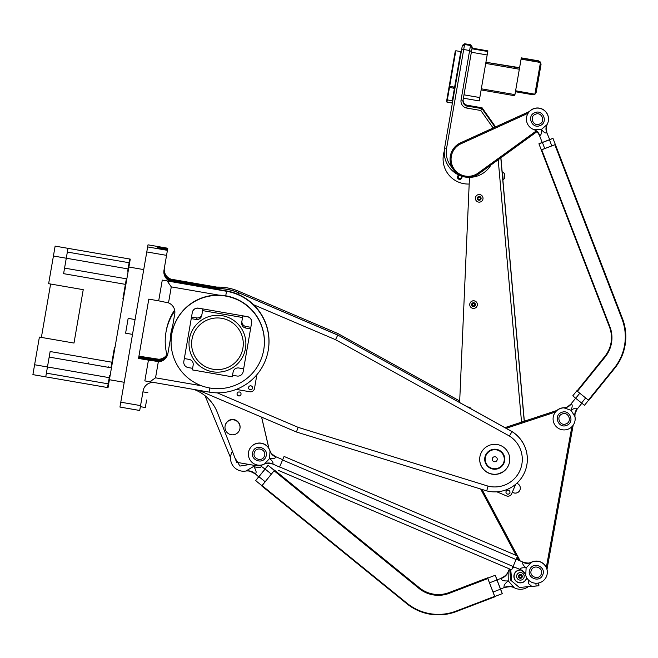 <?xml version="1.0" encoding="UTF-8"?>
<svg xmlns="http://www.w3.org/2000/svg" width="658" height="658" viewBox="0 0 658 658"><rect width="100%" height="100%" fill="white"/><g stroke="black" fill="none" stroke-linecap="round" stroke-linejoin="round"><path stroke-width="0.99" d="M143.724 269.591L128.902 267.025L110.141 375.43L109.401 379.724L124.23 382.29M33.838 369.196L39.398 337.069L74 343.057L83.237 289.668L48.634 283.68L54.195 251.553M129.132 262.739L67.346 252.055L67.988 248.337L129.774 259.03L127.677 271.145L129.774 259.03L130.268 259.12L126.887 278.63L126.352 278.803L64.566 268.11L67.042 253.782L63.604 273.662L125.39 284.355L122.865 298.971L123.359 299.053L108.035 387.628L45.747 376.853L50.131 351.528L45.747 376.853L32.9 374.632L45.747 376.853M126.394 278.548L126.887 278.63L123.359 299.053M86.313 271.877L126.352 278.803L122.865 298.971M127.677 271.145L128.17 271.236M89.735 252.104L55.132 246.117L67.988 248.337L65.504 262.674L66.277 258.224L128.063 268.916M110.125 375.512L109.631 375.43L107.534 387.546L108.183 383.836L46.397 373.144M109.631 375.43L108.183 383.836M114.944 347.695L114.451 347.613L110.955 367.773L111.408 368.118M114.451 347.613L111.918 362.221L50.131 351.528M78.615 316.358L74 343.057M63.604 273.662L64.566 268.11L126.352 278.803L125.39 284.355M67.346 252.055L66.277 258.224L53.421 256.003L55.132 246.117L67.988 248.337M109.244 377.659L47.458 366.967L46.693 371.416L47.458 366.967L34.611 364.746L32.9 374.632M111.918 362.221L110.955 367.773L49.169 357.088M88.386 362.895L88.221 363.841M108.159 366.317L107.994 367.263M41.38 337.406L50.617 284.026M143.781 328.103L138.69 357.533L143.781 328.103M144.036 326.648L144.398 324.542L144.036 326.648M135.079 319.558L128.162 318.357L125.596 333.187L132.513 334.387L133.442 329.049M153.446 382.471A10.034 10.034 -170.2 0 0 143.123 390.786L140.557 405.608L120.784 402.186L134.421 323.366L146.783 251.94L166.556 255.362L163.99 270.191A10.034 10.034 -170.2 0 0 172.166 281.788L162.279 280.078L158.685 300.838L148.798 299.119L138.542 358.429L148.42 360.14L144.834 380.908L209.079 392.094L209.787 387.998M143.691 328.646L143.329 330.76L143.691 328.646M146.619 400.006L145.319 407.532L146.619 400.006M233.796 419.894A7.526 7.526 9.8 0 1 239.923 428.588A7.526 7.526 9.8 0 1 231.229 434.724A7.526 7.526 9.8 0 1 225.094 426.03A7.526 7.526 9.8 0 1 233.796 419.894M239.923 428.588L239.981 428.268A7.526 7.526 -170.2 0 0 233.845 419.574A7.526 7.526 -170.2 0 0 225.151 425.701L225.094 426.03M248.568 387.455A2.007 2.007 9.8 0 1 250.887 385.827A2.007 2.007 9.8 0 1 252.524 388.146A2.007 2.007 9.8 0 1 250.204 389.775A2.007 2.007 9.8 0 1 248.568 387.455A2.007 2.007 9.8 0 0 250.213 389.701A2.007 2.007 9.8 0 0 252.532 388.105M162.279 280.086L226.516 291.272A51.168 51.16 9.8 0 1 268.217 350.41L268.217 350.41A51.168 51.16 9.8 0 1 209.079 392.094M171.82 333.803L171.771 334.083A46.652 46.644 9.8 0 1 225.686 296.075A46.652 46.644 9.8 0 1 263.702 349.99L263.702 349.99A46.652 46.644 9.8 0 1 209.787 387.998A46.652 46.644 9.8 0 1 171.771 334.083L171.82 333.803A46.652 46.644 -170.2 0 1 218.933 295.129L171.277 286.88L168.514 302.894A10.034 10.034 9.8 0 1 174.74 313.948L167.905 353.486A10.034 10.034 9.8 0 1 158.315 361.801L155.543 377.824L149.761 381.837M263.751 349.711L263.751 349.711A46.652 46.644 -170.2 0 0 218.933 295.129M242.892 348.181A25.835 25.835 9.8 0 1 213.036 369.228A25.835 25.835 9.8 0 1 191.98 339.372A25.835 25.835 9.8 0 1 221.836 318.324A25.835 25.835 9.8 0 1 242.892 348.181M245.467 348.584A28.442 28.442 9.8 0 1 212.592 371.754A28.442 28.442 9.8 0 1 189.414 338.886A28.442 28.442 9.8 0 1 222.289 315.708A28.442 28.442 9.8 0 1 245.467 348.584M157.846 246.816L167.782 248.239L148.009 244.825L146.783 251.94M120.784 402.186L119.945 407.055L139.718 410.477L140.557 405.608M147.647 246.923L167.42 250.344L166.556 255.362M157.821 246.972L167.708 248.683L157.805 247.095L157.665 247.885L167.527 249.711L157.64 248L167.42 250.344M223.49 288.804L172.478 279.979A10.034 10.034 9.8 0 1 164.303 268.382L164.336 268.193A10.034 10.034 9.8 0 0 172.511 279.79L172.552 279.535A10.034 10.034 9.8 0 1 164.377 267.938L164.377 267.938M166.926 354.596A10.034 10.034 -170.2 0 1 158.759 359.243L138.928 356.175L138.542 358.429M143.123 390.778L139.825 409.844M157.805 247.095L157.665 247.885M167.732 248.518L164.253 268.645A10.034 10.034 -170.2 0 0 172.429 280.242L220.586 288.574M138.599 358.075L156.374 361.25L148.42 360.148M158.685 300.838L168.514 302.894M268.217 350.41L268.275 350.072A51.168 51.16 -170.2 0 0 226.582 290.935L172.166 281.788M163.99 270.191L164.031 269.936A10.034 10.034 -170.2 0 0 172.207 281.525M167.691 248.798L166.819 253.815M167.527 249.711L164.097 269.558A10.034 10.034 -170.2 0 0 172.273 281.155L215.166 288.574M145.319 407.532L140.376 406.677L140.031 408.651M172.511 279.79L215.108 287.159M216.729 287.094L171.302 279.231M148.749 358.24L138.863 356.529M156.744 359.128L148.766 358.149M140.376 406.677L139.981 408.931M262.937 464.638A10.034 10.034 9.8 0 1 256.406 465.724L236.633 462.303L217.395 412.574A40.13 40.13 -170.2 0 0 194.168 389.52M261.58 417.131L268.859 448.304M138.649 357.796L156.439 360.872A10.034 10.034 -170.2 0 0 167.148 355.427M138.69 357.533L156.439 360.872M167.116 355.312A10.034 10.034 9.8 0 1 156.489 360.609M216.449 288.525L172.314 280.884A10.034 10.034 9.8 0 1 164.146 269.295L164.146 269.295M138.805 356.883L156.604 359.967A10.034 10.034 -170.2 0 0 167.042 355.024M138.854 356.62L156.604 359.967M167.009 354.901A10.034 10.034 9.8 0 1 156.645 359.696M256.883 374.698L254.498 388.483A4.014 4.014 9.8 0 1 249.859 391.757L236.255 389.404M167.971 353.075A10.034 10.034 9.8 0 1 156.374 361.25M156.308 361.637L158.315 361.801M201.521 385.777L155.543 377.824M167.206 281.007L171.277 286.88M156.678 359.515A10.034 10.034 -170.2 0 0 166.984 354.81M268.941 448.435L261.637 417.156M198.428 308.265A5.313 5.313 9.8 0 0 192.284 312.591L192.3 312.492A5.313 5.313 9.8 0 1 198.453 308.158L247.285 316.605A5.313 5.313 9.8 0 1 251.619 322.757L243.156 371.688A5.313 5.313 9.8 0 1 237.003 376.022L232.554 375.249L233.138 371.885C233.919 369.064 235.77 367.756 238.706 367.962L243.649 368.809L251.603 322.856A5.313 5.313 9.8 0 0 247.268 316.712L242.818 315.939L242.547 317.51L202.606 310.601L202.878 309.03L198.453 308.158M192.284 312.591L183.837 361.423A5.313 5.313 9.8 0 0 188.172 367.567L192.621 368.34M184.339 358.544L189.274 359.416C192.103 360.197 193.411 362.048 193.197 364.976L192.35 369.903L232.29 376.82L233.138 371.885M243.172 371.581L243.921 367.238M250.558 328.868L245.615 328.029C242.786 327.256 241.478 325.406 241.692 322.461L242.547 317.51M202.606 310.601L201.751 315.552C200.97 318.39 199.119 319.698 196.183 319.475L191.248 318.612M242.818 315.939L241.963 320.882A4.812 4.812 9.8 0 0 245.886 326.45L250.83 327.306M191.519 317.041L196.462 317.896A4.812 4.812 -170.2 0 0 202.022 313.973M230.53 457.697L205.066 395.738M506.002 491.806A2.007 2.007 -170.2 0 0 507.195 493.969A2.007 2.007 -170.2 0 0 509.95 492.497A2.007 2.007 9.8 0 1 507.186 494.026A2.007 2.007 9.8 0 1 505.994 491.839A2.007 2.007 9.8 0 1 508.757 490.333A2.007 2.007 9.8 0 1 509.95 492.521M479.904 456.726A15.052 15.044 -170.2 0 0 498.328 473.834L498.32 473.892A15.052 15.044 -170.2 0 0 502.268 472.304L502.284 472.238A15.052 15.044 -170.2 0 0 509.563 461.858M488.82 473.201A15.052 15.044 -170.2 0 0 509.547 461.932A15.052 15.044 -170.2 0 0 500.623 445.524A15.052 15.044 -170.2 0 0 479.896 456.8A15.052 15.044 -170.2 0 0 488.82 473.201M238.254 395.812A2.007 2.007 -170.2 0 0 241.017 394.306A2.007 2.007 -170.2 0 0 239.825 392.119A2.007 2.007 -170.2 0 0 237.061 393.624A2.007 2.007 -170.2 0 0 238.254 395.812M237.069 393.583A2.007 2.007 -170.2 0 0 238.262 395.738A2.007 2.007 -170.2 0 0 241.017 394.274M166.227 330.793L166.235 330.76A52.673 52.665 9.8 0 1 174.641 310.033A52.673 52.665 9.8 0 0 166.112 331.492M214.311 287.217A52.673 52.665 9.8 0 1 238.796 291.297L337.998 333.598L459.695 400.977M459.695 401.01L337.998 333.598L238.796 291.297M214.434 287.233A52.673 52.665 9.8 0 1 238.788 291.329M167.19 355.575A52.673 52.665 9.8 0 1 165.972 332.265L165.989 332.191A52.673 52.665 9.8 0 1 174.798 310.88M213.554 288.681A52.673 52.665 9.8 0 1 238.55 292.72L337.751 335.021L511.998 431.549A32.604 32.604 9.8 0 1 526.877 464.778L526.861 464.844A32.604 32.604 9.8 0 1 486.714 490.893L296.421 431.985L198.626 390.293M515.716 484.247L511.661 493.755A4.014 4.014 9.8 0 1 506.397 495.869L496.897 491.822M511.998 431.549L511.99 431.623A32.604 32.604 9.8 0 1 526.861 464.844M486.714 490.893L488.055 486.13A27.587 27.587 9.8 0 0 509.424 436.024L511.99 431.623L337.751 335.021M509.424 436.024L335.522 339.684L337.743 335.095L238.55 292.72M165.972 332.265A52.673 52.665 9.8 0 1 174.806 310.93M213.842 288.73A52.673 52.665 9.8 0 1 238.533 292.794L237.908 294.282M335.522 339.684L253.626 304.761M170.225 340.071A47.656 47.647 9.8 0 1 172.577 326.483M217.222 392.842L298.14 427.346L296.421 431.985M488.055 486.13L298.14 427.346M502.284 472.238L498.328 473.834M498.32 473.892L502.268 472.304M516.76 483.326A5.017 5.017 9.8 0 1 520.248 488.976A5.017 5.017 9.8 0 1 512.335 492.168M555.385 412.064L506.166 428.317M482.018 489.437L517.542 555.985M517.558 555.994L516.069 559.555L282.586 460L284.075 456.438L517.558 555.994L520.182 560.937M546.321 567.476L571.868 426.746M504.957 427.651L556.824 410.518M518.718 560.312L517.056 557.194M516.078 555.36L480.669 489.017M573.167 425.208L546.995 569.376M520.248 488.96A5.017 5.017 9.8 0 1 512.352 492.135M556.874 410.469L504.925 427.634M495.573 126.895L482.108 107.805L467.279 105.239A5.017 5.017 9.8 0 1 463.191 99.44L472.247 47.113L470.618 44.777L464.688 43.749L462.36 45.402L444.619 147.976L446.585 148.346L463.693 49.506L469.623 50.526L470.486 45.517L464.556 44.489L464.688 43.749M470.618 44.777L470.486 45.517L472.123 47.82M471.358 52.237L487.175 54.976L487.891 50.872L472.074 48.133L471.358 52.237L463.413 98.19L479.23 100.929L479.814 97.565L463.997 94.826M482.108 107.805L481.969 108.628L467.139 106.061A5.017 5.017 9.8 0 1 463.051 100.263L463.191 99.44M495.022 127.142L481.969 108.628L480.801 110.495L493.146 127.997L460.649 142.802L529.303 111.597M495.515 126.92L486.172 113.768L495.079 127.117M461.579 49.95L463.693 49.506L464.556 44.489L462.237 46.109M487.175 54.976L479.814 97.565M487.775 51.505L471.959 48.774M467.279 105.239L466.793 108.068A7.024 7.024 9.8 0 1 461.069 99.95L469.623 50.526L471.457 51.661M466.793 108.068L480.801 110.495M490.917 165.026A25.078 25.078 9.8 0 1 467.961 177.298M462.204 176.303A25.078 25.078 9.8 0 1 444.619 147.976M446.585 148.346A23.071 23.071 -170.2 0 0 452.186 167.732M537.035 131.616L478.72 173.86A18.062 18.054 9.8 0 1 450.327 156.16L450.335 156.127A18.062 18.054 9.8 0 1 460.658 142.761M481.327 88.805L481.13 89.932L514.745 95.747L514.934 94.62L481.327 88.805L485.719 63.415L519.327 69.23L514.934 94.62M515.601 90.763L515.436 91.733L532.733 94.727L534.979 94.234L515.601 90.763L519.54 68.029L485.917 62.255L485.719 63.415M485.917 62.255L519.598 67.692M529.353 111.539L493.146 127.997M484.452 169.706A23.071 23.071 9.8 0 1 481.171 172.083M450.327 156.16A18.062 18.054 9.8 0 1 460.649 142.802L461.061 143.732L528.045 113.283M536.278 130.942L478.127 173.062A17.059 17.05 9.8 0 1 453.378 167.831A17.059 17.05 9.8 0 1 461.061 143.732M515.436 91.733L532.733 94.727M519.532 68.07L519.327 69.23M521.3 57.863L538.622 60.857L521.3 57.863L519.54 68.029M534.979 94.234L536.212 92.276L541.008 64.599L540.498 62.362L534.88 94.094M540.498 62.362L538.548 61.12L521.251 58.126M538.548 61.12L540.547 62.074L541.049 64.336L536.212 92.276M500.919 578.514L496.963 579.772L500.549 589.14L504.341 587.471C503.37 585.924 504.67 583.736 508.239 580.899C503.699 581.178 501.256 580.381 500.919 578.514A12.041 11.096 19.3 0 0 508.14 571.86L508.239 580.899L514.194 587.693A13.045 13.045 -170.2 0 0 528.251 586.673M513.659 587.421A12.041 12.041 -170.2 0 0 505.056 587.421L504.341 587.471A12.041 11.178 -63.5 0 1 513.816 587.495A12.041 11.178 -63.5 0 0 513.816 587.495A12.041 11.178 -63.5 0 1 514.137 587.66L514.194 587.693M232.422 451.413A13.045 13.045 -170.2 0 0 245.919 471.021L245.952 471.013A12.041 11.178 -98.4 0 1 246.331 470.947A12.041 11.178 -98.4 0 1 255.353 473.875L258.717 476.869L265.042 469.08L261.391 466.432C260.494 468.101 257.928 468.093 253.692 466.407C256.192 470.207 256.752 472.691 255.353 473.875L254.695 473.604A12.041 12.041 9.8 0 0 246.503 470.922M509.596 568.973A13.045 13.045 -170.2 0 0 508.14 571.86L508.338 571.3A12.041 12.041 9.8 0 1 501.47 578.045C507.104 575.314 507.943 571.975 507.663 572.699L508.14 571.786M509.539 568.948A13.045 13.045 -170.2 0 0 508.19 571.638M508.165 571.712L508.338 571.3M232.397 451.347A13.045 13.045 -170.2 0 0 230.736 455.821L230.711 455.969M494.635 596.37L456.093 611.109A49.663 49.654 9.8 0 1 407.055 603.279L262.081 485.579L274.09 470.783L419.072 588.482A30.597 30.597 -170.2 0 0 449.282 593.302L487.833 578.563L494.816 596.831L456.274 611.57L456.093 611.109M407.055 603.279L406.743 603.657A50.164 50.156 -170.2 0 0 456.274 611.57M497.029 579.747L495.235 575.256L487.743 578.127L489.478 582.848L494.775 596.518L502.276 593.648L500.606 589.116M487.833 578.563L487.817 578.094M274.09 470.783L274.411 470.388L419.385 588.079A30.095 30.095 -170.2 0 0 449.11 592.825L487.652 578.094M258.668 476.828L255.674 480.62L261.909 485.678L265.158 481.763L274.32 470.388L268.086 465.329L264.993 469.047M406.743 603.657L261.761 485.966M492.998 592.044L500.491 589.181L502.276 593.648M489.478 582.848L496.979 579.978L500.491 589.181M495.235 575.256L496.979 579.978M274.46 470.108L419.434 587.8A30.095 30.095 -170.2 0 0 449.159 592.545L487.701 577.814M271.367 474.122L265.133 469.064L268.086 465.329M265.158 481.763L258.931 476.705L265.133 469.064M255.674 480.62L258.931 476.705M261.399 466.39L261.012 465.815L261.399 466.39M245.919 471.021L253.692 466.407L254.44 465.387M260.354 465.617A12.041 11.096 178.9 0 0 261.391 466.432M245.952 471.013L246.849 470.922C247.762 471.498 246.775 469.253 254.695 473.604M249.505 464.532L239.923 466.078L234.89 457.779M247.523 464.186L237.818 462.508M546.888 132.793L549.693 139.628L542.2 142.506L539.371 135.161A10.034 10.034 9.8 0 0 534.436 129.766M571.317 403.823C572.55 404.703 572.46 406.866 571.054 410.304L563.972 407.861A10.034 9.36 91.4 0 0 571.317 403.823L570.873 404.094A10.034 10.034 9.8 0 1 563.577 407.812L564.301 407.73A10.034 9.344 87.1 0 1 563.988 407.738A11.038 11.038 9.8 0 0 553.271 416.892L553.246 417.007A11.038 11.038 9.8 0 1 563.972 407.861L563.577 407.812M533.934 129.585A11.038 11.038 9.8 0 1 526.581 117.247L526.606 117.132A11.038 11.038 9.8 0 1 544.479 110.478A11.038 11.038 9.8 0 1 548.353 120.891L548.336 121.006A11.038 11.038 9.8 0 1 547.086 124.518L547.086 124.518A10.034 9.302 -151.5 0 0 547.028 124.625L547.028 124.625A10.034 9.302 -151.5 0 0 546.88 132.826C545.523 133.508 543.705 132.373 541.427 129.42C541.707 133.138 541.131 135.194 539.708 135.589A10.034 9.344 110.8 0 0 534.288 129.708L534.288 129.708A10.034 9.344 110.8 0 0 533.983 129.601L541.427 129.42L547.028 124.625M526.581 117.247A11.038 11.038 9.8 0 1 544.454 110.593A11.038 11.038 9.8 0 1 548.336 121.006M574.993 420.775L575.018 420.651A11.038 11.038 9.8 0 0 574.96 416.613L571.054 410.304C574.121 408.215 576.211 407.664 577.305 408.659A10.034 9.401 -12.2 0 0 574.944 416.72A11.038 11.038 9.8 0 1 557.12 427.42A11.038 11.038 9.8 0 1 553.246 417.007M609.908 326.722A30.597 30.597 9.8 0 1 605.163 356.949L577.411 391.296L588.342 400.122L614.268 368.028A49.663 49.654 -170.2 0 0 621.975 318.966L554.826 144.735L541.715 149.785L609.908 326.722L609.44 326.894A30.095 30.095 -170.2 0 1 604.776 356.628L577.025 390.975L577.411 391.296M541.715 149.785L541.254 149.958L609.44 326.894M542.176 142.441L538.918 143.773L541.263 149.859L554.826 144.735M588.342 400.122L588.729 400.434L614.662 368.332A50.164 50.156 -170.2 0 0 622.443 318.785L555.294 144.546M611.035 342.744A30.095 30.095 -170.2 0 1 604.809 356.414L577.025 390.975M551.791 145.895L549.438 139.809L552.975 138.361L622.476 318.579L621.975 318.966M544.758 148.601L542.414 142.515L549.438 139.809M538.918 143.773L542.414 142.515M625.067 345.368L625.1 345.162A50.164 50.156 -170.2 0 0 622.476 318.579M579.788 393.221L575.701 398.279L572.789 395.82L576.885 390.745M585.653 397.95L581.557 403.009L575.701 398.279M588.548 400.286L584.51 405.279L581.557 403.009M552.975 138.361L549.66 139.554M546.856 132.274L546.856 132.274A10.034 10.034 9.8 0 1 546.337 126.961L546.88 132.826M577.305 408.659L577.124 409.136A10.034 10.034 9.8 0 0 575.043 413.726A10.034 10.034 9.8 0 1 575.043 413.726L577.124 409.136L581.878 403.255M539.955 125.612C548.468 122.791 543.187 109.022 534.962 112.641C526.441 115.463 531.73 129.231 539.955 125.612M566.62 425.381C575.133 422.559 569.844 408.783 561.619 412.41C553.107 415.223 558.395 429 566.62 425.381M535.538 114.196C541.822 111.424 545.893 121.952 539.363 124.123C533.087 126.895 529.016 116.359 535.538 114.196M562.212 413.964C568.471 411.201 572.542 421.712 566.028 423.875C559.761 426.639 555.689 416.136 562.212 413.964M269.887 450.582L270.002 451.026A11.038 11.038 -170.2 0 0 248.551 452.301A11.038 11.038 -170.2 0 0 264.467 463.997L269.574 458.511L270.002 451.026A10.034 9.302 164.3 0 0 275.85 456.956C275.365 458.412 273.276 458.922 269.574 458.511C272.428 460.896 273.514 462.739 272.831 464.03L279.551 467.057L282.693 459.679L275.455 456.586A10.034 10.034 -170.2 0 1 269.887 450.582L270.208 451.388C271.211 452.178 268.629 451.84 275.455 456.586M264.508 463.972A10.034 9.385 64.6 0 1 264.755 463.849L264.755 463.849A10.034 9.385 64.6 0 1 272.831 464.03L272.305 463.972A10.034 10.034 -170.2 0 0 264.886 463.791M525.652 575.182A10.034 10.034 -170.2 0 0 520.272 569.696L519.878 569.367C520.346 567.977 522.436 567.492 526.137 567.895C523.274 565.526 522.197 563.651 522.888 562.294L523.423 562.319A10.034 10.034 -170.2 0 0 531.615 562.171L526.137 567.895L525.709 575.38A11.038 11.038 -170.2 0 0 547.16 574.105A11.038 11.038 -170.2 0 0 531.245 562.409A10.034 9.319 -118.9 0 1 522.888 562.294M513.051 566.62L519.878 569.367A10.034 9.401 -17.6 0 1 525.66 575.207A10.034 9.401 -17.6 0 0 525.66 575.207A10.034 9.401 -17.6 0 1 525.701 575.355M547.16 574.105L547.176 573.99A11.038 11.038 -170.2 0 0 531.261 562.294L531.615 562.171M282.586 460L279.527 467.048M282.677 459.671L284.075 456.438M516.069 559.555L513.117 566.48L279.625 466.925M513.117 566.48L511.653 569.844L278.169 470.289M270.051 451.001A10.034 9.401 162.4 0 1 270.019 450.903A11.038 11.038 -170.2 0 0 248.568 452.178L248.551 452.301M265.816 456.907C262.698 465.313 249.119 459.547 253.034 451.454C256.151 443.048 269.731 448.814 265.816 456.907M542.677 574.952C539.56 583.358 525.981 577.592 529.887 569.499C533.013 561.093 546.592 566.859 542.677 574.952M254.539 452.128C256.916 445.705 267.288 450.113 264.302 456.29C261.925 462.714 251.553 458.305 254.539 452.128M531.401 570.173C533.778 563.75 544.15 568.158 541.164 574.335C538.779 580.759 528.407 576.35 531.401 570.173M457.384 71.22L460.781 51.595L455.838 50.74L449.677 86.33L454.62 87.185L457.384 71.22M446.535 101.571L446.946 102.146L449.677 86.33L449.258 85.853L446.535 101.571M455.838 50.74L455.262 51.151L449.258 85.853M452.465 102.59L451.89 103.002L454.415 88.402L449.019 87.21M455.188 86.872L454.62 87.185L454.415 88.402L454.949 88.238M507.203 229.173L507.491 232.471L507.203 229.173M513.421 299.119L513.717 302.417L513.421 299.119M519.639 369.064L519.935 372.362L519.639 369.064M538.614 583.013L538.861 585.768L538.639 583.004M538.861 585.768L531.861 586.426L528.596 583.695L528.242 579.78M459.629 402.54L469.475 177.331M538.705 582.996L538.935 585.316M496.173 457.17A2.509 2.509 -170.2 0 0 492.274 458.807A2.509 2.509 -170.2 0 0 493.319 461.299A2.509 2.509 -170.2 0 0 497.218 459.662A2.509 2.509 -170.2 0 0 496.173 457.17M489.33 467.073A9.533 9.533 -170.2 0 0 502.589 464.655A9.533 9.533 -170.2 0 0 500.162 451.396A9.533 9.533 -170.2 0 0 486.904 453.814A9.533 9.533 -170.2 0 0 489.33 467.073M500.45 450.977A10.034 10.034 9.8 0 1 504.628 460.937A10.034 10.034 9.8 0 1 489.042 467.476A10.034 10.034 9.8 0 1 484.864 457.516A10.034 10.034 9.8 0 1 500.45 450.977M519.614 575.413A1.25 1.25 -170.2 0 0 519.146 576.392L519.146 575.684M520.832 575.215A1.25 1.25 -170.2 0 0 519.943 575.224M521.646 576.301A1.25 1.25 -170.2 0 0 521.202 575.429M524.155 577.033A3.816 3.808 -170.2 0 0 524.155 577.025A3.816 3.808 -170.2 0 0 520.396 572.575A3.816 3.808 -170.2 0 0 516.588 576.383A3.816 3.808 -170.2 0 0 524.155 577.033A3.816 3.808 -170.2 0 0 520.725 572.583A3.816 3.808 -170.2 0 0 516.645 575.725A3.816 3.808 -170.2 0 0 516.645 575.734M520.396 578.316A1.908 1.908 -170.2 0 0 522.304 576.408A1.908 1.908 -170.2 0 0 520.396 574.5A1.908 1.908 -170.2 0 0 518.488 576.408A1.908 1.908 -170.2 0 0 520.396 578.316M519.146 577.132L519.137 575.684L520.396 574.96L521.646 575.684L521.646 577.132L520.396 577.856L519.146 577.132L519.146 576.392A1.25 1.25 -170.2 0 0 519.771 577.477L519.146 577.115M521.646 577.115L520.396 577.856L519.771 577.477A1.25 1.25 -170.2 0 0 521.646 576.482M521.103 570.099A6.317 6.317 -170.2 0 0 514.079 576.383A6.317 6.317 -170.2 0 0 526.614 577.543M520.626 569.861A6.522 6.522 -170.2 0 0 513.882 576.375A6.522 6.522 -170.2 0 0 526.762 577.806M520.577 569.836A6.522 6.522 -170.2 0 0 513.98 575.24L513.98 575.24M509.802 570.322L510.748 569.721L511.76 581.088L510.674 580.159L509.81 570.256A22.569 22.569 -170.2 0 0 510.921 569.532M511.76 581.088L519.376 587.454L531.771 586.36M513.997 567.023A22.569 22.569 9.8 0 1 512.163 568.677M512.212 568.57A22.569 22.569 -170.2 0 0 513.956 567.007M461.373 177.241A1.653 1.653 9.8 0 1 458.124 176.681M460.69 175.801A1.653 1.653 9.8 0 1 459.868 178.787A1.653 1.653 9.8 0 1 458.083 176.854A1.653 1.653 9.8 0 1 459.901 175.489M444.265 151.365A25.078 25.078 -170.2 0 0 443.459 154.663A25.078 25.078 -170.2 0 1 444.265 151.373A25.078 25.078 -170.2 0 0 469.187 184.026M444.273 151.175A25.078 25.078 -170.2 0 0 443.525 154.293A25.078 25.078 9.8 0 1 444.273 151.184A25.078 25.078 -170.2 0 0 443.517 154.317L443.459 154.663M458.889 175.061A2.254 2.254 -170.2 0 0 459.621 179.412A2.254 2.254 -170.2 0 0 461.735 176.155M457.491 176.763A2.254 2.254 -170.2 0 0 459.621 179.395A2.254 2.254 -170.2 0 0 461.941 177.537M467.739 407.031A3.816 3.808 -170.2 0 1 471.202 408.947A3.816 3.808 -170.2 0 0 467.731 407.022M480.455 199.078L479.205 199.793L477.947 199.07L477.947 197.647L479.205 196.923L480.455 197.647L480.455 199.094L479.197 199.818L477.947 199.094L477.947 198.346A1.25 1.25 -170.2 0 0 479.83 199.432A1.25 1.25 -170.2 0 0 480.455 198.436M482.964 198.987L482.964 198.987A3.816 3.808 -170.2 0 0 479.534 194.538A3.816 3.808 -170.2 0 0 475.446 197.688L475.446 197.688A3.816 3.808 -170.2 0 0 479.205 202.154A3.816 3.808 -170.2 0 0 483.021 198.346A3.816 3.808 -170.2 0 0 479.205 194.529A3.816 3.808 -170.2 0 0 475.446 197.688M479.205 196.462A1.908 1.908 -170.2 0 0 477.297 198.362A1.908 1.908 -170.2 0 0 479.197 200.271A1.908 1.908 -170.2 0 0 481.105 198.371A1.908 1.908 -170.2 0 0 479.205 196.462M478.415 197.367A1.25 1.25 -170.2 0 0 477.947 198.346L477.947 197.639M479.641 197.17A1.25 1.25 -170.2 0 0 478.753 197.178M480.455 198.255A1.25 1.25 -170.2 0 0 480.011 197.384M474.796 305.32L473.546 306.044L472.288 305.337L472.288 303.889L473.546 303.165L474.796 303.897L474.796 305.345L473.546 306.069L472.296 305.32L472.296 304.596A1.25 1.25 -170.2 0 0 474.171 305.682A1.25 1.25 -170.2 0 0 474.796 304.687M477.305 305.238L477.305 305.238A3.816 3.808 -170.2 0 0 473.875 300.788A3.816 3.808 -170.2 0 0 469.796 303.938L469.796 303.938A3.816 3.808 -170.2 0 0 473.546 308.405A3.816 3.808 -170.2 0 0 477.363 304.588A3.816 3.808 -170.2 0 0 469.796 303.938M473.546 302.713A1.908 1.908 -170.2 0 0 471.638 304.613A1.908 1.908 -170.2 0 0 473.546 306.521A1.908 1.908 -170.2 0 0 475.446 304.621A1.908 1.908 -170.2 0 0 473.546 302.713M472.765 303.618A1.25 1.25 -170.2 0 0 472.296 304.596L472.296 303.889M473.982 303.42A1.25 1.25 -170.2 0 0 473.094 303.428M474.796 304.506A1.25 1.25 -170.2 0 0 474.352 303.634M504.826 177.38L504.505 173.679L504.826 177.38M504.694 175.875L504.554 174.214L504.694 175.875M504.505 173.679A4.343 4.343 0 0 0 502.515 171.944L502.531 172.141M504.472 173.86A4.343 4.343 0 0 0 502.482 172.125L503.156 179.716A4.343 4.343 0 0 0 504.809 177.66L504.472 173.86L504.809 177.66M502.482 172.125L503.156 179.716M504.661 176.048L504.522 174.386L504.661 176.048M225.735 295.796L226.582 290.935M196.462 317.896L196.183 319.475M245.615 328.029L245.886 326.45M489.626 119.378L490.268 119.485M461.069 99.95L463.051 100.263M478.72 173.86L478.127 173.062M521.078 59.13L540.358 62.469M449.282 593.302L449.159 592.545M419.072 588.482L419.434 587.8M605.163 356.949L604.809 356.414M547.135 124.411L546.337 126.961A10.034 10.034 9.8 0 1 546.337 126.953A10.034 10.034 9.8 0 1 547.094 124.51M575.026 417.057A10.034 10.034 9.8 0 1 575.043 413.734L574.936 416.465M452.77 100.838L446.84 99.819M498.196 159.746L521.539 422.14M535.867 583.251L536.114 586.048M524.344 421.219L502.86 179.741L524.344 421.219M502.169 171.977L500.911 157.788L502.169 171.977M500.796 157.862L524.229 421.252M147.877 392.703L142.934 391.847M513.89 587.528L513.339 587.314C512.286 587.578 513.923 585.752 505.048 587.421L505.048 587.421M575.627 398.213L570.881 404.094C565.09 409.062 565.51 407.022 564.811 407.664L564.301 407.73M534.23 129.684L534.699 129.914C535.184 130.736 535.398 128.68 539.371 135.161M516.201 559.234L523.423 562.319C531.187 563.988 529.682 562.31 530.57 562.582L531.236 562.302M264.697 463.882L265.158 463.701C266.054 463.98 264.541 462.303 272.305 463.972L272.305 463.972M525.693 575.314L525.528 574.903C524.516 574.113 527.099 574.442 520.272 569.696L520.272 569.696M461.192 52.179L460.781 51.595M452.72 101.11L452.227 101.028M451.89 103.002L446.946 102.146M453.51 87.761L454.497 87.925"/></g></svg>
